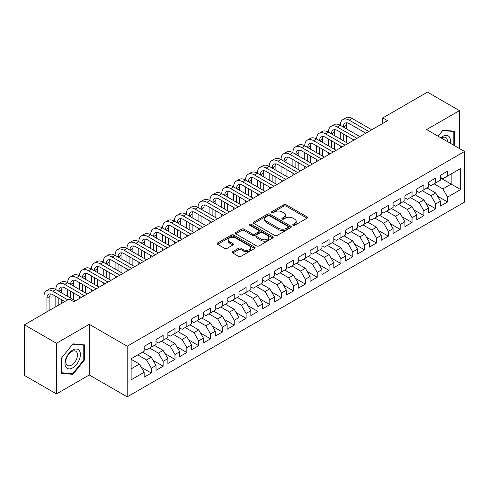 <?xml version="1.0" encoding="UTF-8"?>
<svg xmlns="http://www.w3.org/2000/svg" width="489" height="489" viewBox="0 0 489 489"><rect width="100%" height="100%" fill="white"/><g stroke="black" fill="none" stroke-linecap="round" stroke-linejoin="round"><path stroke-width="0.73" d="M293.07 225.325A1.149 0.666 0 0 0 294.702 225.325L307.061 218.186A1.644 0.947 0 0 0 307.544 217.513A1.644 0.947 0 0 0 307.061 216.841L286.12 204.75A1.644 0.947 0 0 0 283.791 204.75L271.432 211.89A1.149 0.666 0 0 0 271.095 212.36A1.149 0.666 0 0 0 271.432 212.831A1.149 0.666 0 0 0 273.058 212.831L274.659 211.908A5.263 3.038 0 0 1 282.104 211.908L283.852 212.917A5.263 3.038 0 0 1 285.393 215.062A5.263 3.038 0 0 1 283.852 217.214L282.251 218.137A1.149 0.666 0 0 0 281.915 218.607A1.149 0.666 0 0 0 282.251 219.078A1.149 0.666 0 0 0 283.883 219.078L285.478 218.155A5.263 3.038 0 0 1 292.923 218.155L294.671 219.164A5.263 3.038 0 0 1 296.212 221.309A5.263 3.038 0 0 1 294.671 223.461L293.07 224.384A1.149 0.666 0 0 0 292.734 224.854A1.149 0.666 0 0 0 293.07 225.325L293.07 224.384M232.715 251.639A1.644 0.947 0 0 0 232.238 252.312A1.644 0.947 0 0 0 232.715 252.984L238.595 256.377A1.644 0.947 0 0 0 240.918 256.377L254.647 248.449A1.644 0.947 0 0 0 255.13 247.776A1.644 0.947 0 0 0 254.647 247.104L233.705 235.013A1.644 0.947 0 0 0 231.376 235.013L217.648 242.941A1.644 0.947 0 0 0 217.171 243.614A1.644 0.947 0 0 0 217.648 244.286L224.751 248.381A1.644 0.947 0 0 0 227.073 248.381L232.947 244.989A1.644 0.947 0 0 0 233.43 244.317A1.644 0.947 0 0 0 232.947 243.644L229.433 241.615A4.401 2.543 0 0 1 228.143 239.818A4.401 2.543 0 0 1 230.857 237.471A4.401 2.543 0 0 1 235.655 238.021L249.439 245.979A4.401 2.543 0 0 1 250.729 247.776A4.401 2.543 0 0 1 248.015 250.123A4.401 2.543 0 0 1 243.216 249.573L240.918 248.247A1.644 0.947 0 0 0 238.595 248.247L232.715 251.639L232.715 252.984M56.455 343.284L56.455 393.92L89.285 374.965L89.285 324.323L56.455 343.284L24.45 324.806L69.138 299.005L73.876 301.744L387.508 120.673L382.765 117.935L382.765 123.411M89.285 324.323L127.213 346.224L464.55 151.468L464.55 202.104L127.213 396.866L127.213 346.224M459.452 148.522L459.452 110.612L426.622 129.567L464.55 151.468M459.452 110.612L427.453 92.134L382.765 117.935M274.775 235.484A1.644 0.947 0 0 0 277.104 235.484L290.833 227.556A1.644 0.947 0 0 0 291.316 226.884A1.644 0.947 0 0 0 290.833 226.211L269.891 214.121A1.644 0.947 0 0 0 267.562 214.121L253.834 222.049A1.644 0.947 0 0 0 253.351 222.721A1.644 0.947 0 0 0 253.834 223.394L274.775 235.484M250.282 225.576A1.149 0.666 0 0 1 251.45 225.735L251.45 224.365L272.74 236.658A1.644 0.947 0 0 1 273.223 237.33A1.644 0.947 0 0 1 272.74 238.002L259.011 245.93A1.644 0.947 0 0 1 256.682 245.93L235.741 233.84L235.741 232.495A1.644 0.947 0 0 0 235.258 233.167A1.644 0.947 0 0 0 235.741 233.84M235.741 232.495L241.615 229.103A1.644 0.947 0 0 1 243.944 229.103L252.44 234.005A1.644 0.947 0 0 0 254.763 234.005L258.663 231.755A1.644 0.947 0 0 0 259.146 231.083A1.644 0.947 0 0 0 258.663 230.411L249.818 225.307A1.149 0.666 0 0 1 249.482 224.836A1.149 0.666 0 0 1 250.191 224.225A1.149 0.666 0 0 1 251.45 224.365M440.491 177.947L451.158 184.108L451.158 173.98L460.638 168.503L447.6 176.034L447.6 171.174L440.491 175.282L440.491 180.141L435.748 182.874L435.748 178.02L428.633 182.122L428.633 186.981L423.896 189.72L423.896 184.86L416.781 188.968L416.781 193.827L412.044 196.566L412.044 191.706L404.929 195.808L404.929 200.667L400.191 203.406L400.191 198.546L393.077 202.654L393.077 207.513L388.333 210.252L388.333 205.392L381.224 209.494L381.224 214.353L376.481 217.092L376.481 212.232L369.372 216.34L369.372 221.199L364.629 223.938L364.629 219.078L357.52 223.186L357.52 228.039L352.777 230.777L352.777 225.918L345.662 230.026L345.662 234.885L340.925 237.623L340.925 232.764L333.81 236.872L333.81 241.731L329.073 244.463L329.073 239.604L321.958 243.711L321.958 248.571L317.22 251.309L317.22 246.45L310.105 250.557L310.105 255.417L305.362 258.149L305.362 253.296L298.253 257.397L298.253 262.257L293.51 264.995L293.51 260.136L286.401 264.243L286.401 269.103L281.658 271.841L281.658 266.982L274.549 271.083L274.549 275.943L269.806 278.681L269.806 273.822L262.697 277.929L262.697 282.789L257.954 285.527L257.954 280.668L250.839 284.775L250.839 289.629L246.101 292.367L246.101 287.508L238.987 291.615L238.987 296.475L234.249 299.213L234.249 294.354L227.134 298.461L227.134 303.314L222.397 306.053L222.397 301.193L215.282 305.301L215.282 310.16L210.539 312.899L210.539 308.039L203.43 312.147L203.43 317.006L198.687 319.739L198.687 314.885L191.578 318.987L191.578 323.846L186.835 326.585L186.835 321.725L179.726 325.833L179.726 330.692L174.983 333.431L174.983 328.571L167.874 332.673L167.874 337.532L163.13 340.271L163.13 335.411L156.015 339.519L156.015 344.378L151.278 347.117L151.278 342.257L144.163 346.359L144.163 351.218L131.125 358.749L131.125 379.825L144.163 372.3L139.426 364.085L131.125 359.293M460.638 168.503L460.638 189.585L447.6 197.11L442.857 188.901L434.085 183.833M437.582 196.187L447.6 201.969L447.6 197.11M447.6 201.969L440.491 206.077L440.491 201.217L435.748 203.956L431.005 195.741L422.233 190.679M425.73 203.033L435.748 208.815L435.748 203.956M435.748 208.815L428.633 212.917L428.633 208.057L423.896 210.796L419.152 202.587L410.381 197.519M413.877 209.873L423.896 215.655L423.896 210.796M423.896 215.655L416.781 219.763L416.781 214.903L412.044 217.642L407.3 209.426L398.529 204.365M402.025 216.719L412.044 222.501L412.044 217.642M412.044 222.501L404.929 226.603L404.929 221.749L400.191 224.482L395.448 216.272L386.677 211.205M390.173 223.559L400.191 229.341L400.191 224.482M400.191 229.341L393.077 233.449L393.077 228.589L388.333 231.328L383.596 223.112L374.825 218.051M378.321 230.405L388.333 236.187L388.333 231.328M388.333 236.187L381.224 240.295L381.224 235.435L376.481 238.167L371.744 229.958L362.972 224.891M366.469 237.244L376.481 243.027L376.481 238.167M376.481 243.027L369.372 247.134L369.372 242.275L364.629 245.013L359.886 236.804L351.114 231.737M354.617 244.09L364.629 249.873L364.629 245.013M364.629 249.873L357.52 253.98L357.52 249.121L352.777 251.859L348.034 243.644L339.262 238.583M342.758 250.93L352.777 256.713L352.777 251.859M352.777 256.713L345.662 260.82L345.662 255.961L340.925 258.699L336.181 250.49L327.41 245.423M330.906 257.776L340.925 263.559L340.925 258.699M340.925 263.559L333.81 267.666L333.81 262.807L329.073 265.545L324.329 257.33L315.558 252.269M319.054 264.622L329.073 270.405L329.073 265.545M329.073 270.405L321.958 274.506L321.958 269.647L317.22 272.385L312.477 264.176L303.706 259.109M307.202 271.462L317.22 277.245L317.22 272.385M317.22 277.245L310.105 281.352L310.105 276.493L305.362 279.231L300.625 271.016L291.854 265.955M295.35 278.308L305.362 284.091L305.362 279.231M305.362 284.091L298.253 288.192L298.253 283.333L293.51 286.071L288.773 277.862L280.001 272.795M283.498 285.148L293.51 290.931L293.51 286.071M293.51 290.931L286.401 295.038L286.401 290.179L281.658 292.917L276.921 284.702L268.149 279.641M271.646 291.994L281.658 297.777L281.658 292.917M281.658 297.777L274.549 301.878L274.549 297.025L269.806 299.757L265.062 291.548L256.291 286.481M259.787 298.834L269.806 304.616L269.806 299.757M269.806 304.616L262.697 308.724L262.697 303.865L257.954 306.603L253.21 298.388L244.439 293.327M247.935 305.68L257.954 311.462L257.954 306.603M257.954 311.462L250.839 315.57L250.839 310.711L246.101 313.443L241.358 305.234L232.587 300.173M236.083 312.52L246.101 318.302L246.101 313.443M246.101 318.302L238.987 322.41L238.987 317.55L234.249 320.289L229.506 312.08L220.735 307.013M224.231 319.366L234.249 325.148L234.249 320.289M234.249 325.148L227.134 329.256L227.134 324.396L222.397 327.135L217.654 318.92L208.882 313.859M212.379 326.206L222.397 331.988L222.397 327.135M222.397 331.988L215.282 336.096L215.282 331.236L210.539 333.975L205.802 325.766L197.03 320.698M200.527 333.052L210.539 338.834L210.539 333.975M210.539 338.834L203.43 342.942L203.43 338.082L198.687 340.821L193.95 332.606L185.178 327.544M188.675 339.898L198.687 345.68L198.687 340.821M198.687 345.68L191.578 349.782L191.578 344.922L186.835 347.661L182.091 339.452L173.32 334.384M176.822 346.738L186.835 352.52L186.835 347.661M186.835 352.52L179.726 356.628L179.726 351.768L174.983 354.507L170.239 346.291L161.468 341.23M164.964 353.584L174.983 359.366L174.983 354.507M174.983 359.366L167.874 363.468L167.874 358.608L163.13 361.347L158.387 353.137L149.616 348.07M153.112 360.424L163.13 366.206L163.13 361.347M163.13 366.206L156.015 370.314L156.015 365.454L151.278 368.193L146.535 359.977L137.764 354.916M141.26 367.27L151.278 373.052L151.278 368.193M151.278 373.052L144.163 377.153L144.163 372.3M144.163 348.486L146.535 349.849L151.278 347.117M131.125 368.877L139.426 364.085M156.015 341.64L158.387 343.009L163.13 340.271M146.535 359.977L151.278 357.245L142.507 352.178M156.015 365.454L151.278 357.245M167.874 334.794L170.239 336.163L174.983 333.431M158.387 353.137L163.13 350.399L154.359 345.338M167.874 358.608L163.13 350.399M179.726 327.954L182.091 329.323L186.835 326.585M170.239 346.291L174.983 343.553L166.211 338.492M179.726 351.768L174.983 343.553M191.578 321.108L193.95 322.477L198.687 319.739M182.091 339.452L186.835 336.713L178.063 331.646M191.578 344.922L186.835 336.713M203.43 314.268L205.802 315.637L210.539 312.899M193.95 332.606L198.687 329.867L189.915 324.806M203.43 338.082L198.687 329.867M215.282 307.422L217.654 308.791L222.397 306.053M205.802 325.766L210.539 323.027L201.768 317.96M215.282 331.236L210.539 323.027M227.134 300.582L229.506 301.951L234.249 299.213M217.654 318.92L222.397 316.181L213.626 311.12M227.134 324.396L222.397 316.181M238.987 293.736L241.358 295.105L246.101 292.367M229.506 312.08L234.249 309.341L225.478 304.274M238.987 317.55L234.249 309.341M250.839 286.896L253.21 288.259L257.954 285.527M241.358 305.234L246.101 302.495L237.33 297.434M250.839 310.711L246.101 302.495M262.697 280.05L265.062 281.419L269.806 278.681M253.21 298.388L257.954 295.656L249.182 290.588M262.697 303.865L257.954 295.656M274.549 273.204L276.921 274.573L281.658 271.841M265.062 291.548L269.806 288.81L261.034 283.748M274.549 297.025L269.806 288.81M286.401 266.364L288.773 267.734L293.51 264.995M276.921 284.702L281.658 281.97L272.886 276.902M286.401 290.179L281.658 281.97M298.253 259.518L300.625 260.888L305.362 258.149M288.773 277.862L293.51 275.124L284.739 270.062M298.253 283.333L293.51 275.124M310.105 252.679L312.477 254.048L317.22 251.309M300.625 271.016L305.362 268.278L296.591 263.216M310.105 276.493L305.362 268.278M321.958 245.833L324.329 247.202L329.073 244.463M312.477 264.176L317.22 261.438L308.449 256.37M321.958 269.647L317.22 261.438M333.81 238.993L336.181 240.362L340.925 237.623M324.329 257.33L329.073 254.592L320.301 249.531M333.81 262.807L329.073 254.592M345.662 232.147L348.034 233.516L352.777 230.777M336.181 250.49L340.925 247.752L332.153 242.685M345.662 255.961L340.925 247.752M357.52 225.307L359.886 226.676L364.629 223.938M348.034 243.644L352.777 240.906L344.005 235.845M357.52 249.121L352.777 240.906M369.372 218.461L371.744 219.83L376.481 217.092M359.886 236.804L364.629 234.066L355.858 228.999M369.372 242.275L364.629 234.066M381.224 211.621L383.596 212.984L388.333 210.252M371.744 229.958L376.481 227.22L367.71 222.159M381.224 235.435L376.481 227.22M393.077 204.775L395.448 206.144L400.191 203.406M383.596 223.112L388.333 220.38L379.562 215.313M393.077 228.589L388.333 220.38M404.929 197.929L407.3 199.298L412.044 196.566M395.448 216.272L400.191 213.534L391.42 208.473M404.929 221.749L400.191 213.534M416.781 191.089L419.152 192.458L423.896 189.72M407.3 209.426L412.044 206.694L403.272 201.627M416.781 214.903L412.044 206.694M428.633 184.243L431.005 185.612L435.748 182.874M419.152 202.587L423.896 199.848L415.124 194.781M428.633 208.057L423.896 199.848M440.491 177.403L442.857 178.772L447.6 176.034M431.005 195.741L435.748 193.002L426.976 187.941M440.491 201.217L435.748 193.002M24.45 324.806L24.45 375.448L56.455 393.92M89.285 374.965L127.213 396.866M442.857 188.901L451.158 184.108L460.638 189.585M454.415 145.612L454.415 131.217L442.979 130.196L438.138 136.217M84.365 360.112L84.365 344.861L72.928 343.84L61.492 358.07L61.492 373.321L72.928 374.342L84.365 360.112L83.772 359.77M293.528 225.484L294.671 224.83A5.263 3.038 0 0 0 296.212 222.678L296.212 221.309M285.393 215.062L285.393 216.431A5.263 3.038 0 0 1 283.852 218.583L282.709 219.237M307.037 218.198L286.12 206.12A1.644 0.947 0 0 0 283.791 206.12L271.89 212.99M290.808 227.568L269.891 215.49A1.644 0.947 0 0 0 267.562 215.49L253.858 223.406M287.923 227.354A1.149 0.666 0 0 0 288.259 226.884A1.149 0.666 0 0 0 287.923 226.413L269.543 215.802A1.149 0.666 0 0 0 267.911 215.802L266.224 216.774A5.263 3.038 0 0 0 264.683 218.925A5.263 3.038 0 0 0 266.224 221.077L278.791 228.332A5.263 3.038 0 0 0 286.236 228.332L287.923 227.354L287.923 228.724A1.149 0.666 0 0 0 288.259 228.253L288.259 226.884M264.683 218.925L264.683 220.294A5.263 3.038 0 0 0 266.224 222.446L266.224 221.077M287.923 228.724L286.236 229.702A5.263 3.038 0 0 1 278.791 229.702L266.224 222.446M235.765 233.852L241.615 230.472L241.615 229.103M259.146 231.083L259.146 232.452A1.644 0.947 0 0 1 258.663 233.125L254.763 235.374A1.644 0.947 0 0 1 252.44 235.374L243.944 230.472A1.644 0.947 0 0 0 241.615 230.472M251.45 225.735L272.715 238.015M261.248 239.097A4.401 2.543 0 0 0 266.047 239.647A4.401 2.543 0 0 0 268.767 237.299A4.401 2.543 0 0 0 267.477 235.502L262.617 232.697A1.644 0.947 0 0 0 260.289 232.697L256.395 234.946A1.644 0.947 0 0 0 255.912 235.619A1.644 0.947 0 0 0 256.395 236.291L261.248 239.097L261.248 240.466A4.401 2.543 0 0 0 266.047 241.016A4.401 2.543 0 0 0 268.767 238.669L268.767 237.299M255.912 235.619L255.912 236.988A1.644 0.947 0 0 0 256.395 237.66L256.395 236.291M261.248 240.466L256.395 237.66M250.729 247.776L250.729 249.145A4.401 2.543 0 0 1 248.015 251.493A4.401 2.543 0 0 1 243.216 250.943L240.918 249.616A1.644 0.947 0 0 0 238.595 249.616L232.74 252.996M228.143 239.818L228.143 241.187A4.401 2.543 0 0 0 229.433 242.984L229.433 241.615M232.929 245.001L229.433 242.984M254.628 248.461L233.705 236.383A1.644 0.947 0 0 0 231.376 236.383L217.672 244.298M71.718 373.645L72.928 374.342M43.986 313.528L43.986 296.395A12.573 7.256 60 0 1 46.589 290.637L49.548 288.926A12.573 7.256 60 0 1 55.838 289.549A12.573 7.256 60 0 1 58.442 283.791L61.406 282.086A12.573 7.256 60 0 1 67.69 282.703A12.573 7.256 60 0 1 70.294 276.951L73.258 275.24A12.573 7.256 60 0 1 79.542 275.863A12.573 7.256 60 0 1 82.146 270.105L85.11 268.394A12.573 7.256 60 0 1 91.394 269.017A12.573 7.256 60 0 1 93.998 263.265L96.963 261.554A12.573 7.256 60 0 1 103.246 262.177A12.573 7.256 60 0 1 105.85 256.419L108.815 254.708A12.573 7.256 60 0 1 115.098 255.331A12.573 7.256 60 0 1 117.702 249.579L120.667 247.868A12.573 7.256 60 0 1 126.957 248.491A12.573 7.256 60 0 1 129.561 242.733L132.519 241.022A12.573 7.256 60 0 1 138.809 241.645A12.573 7.256 60 0 1 141.413 235.894L144.377 234.182A12.573 7.256 60 0 1 150.661 234.806A12.573 7.256 60 0 1 153.265 229.048L156.229 227.336A12.573 7.256 60 0 1 162.513 227.96A12.573 7.256 60 0 1 165.117 222.202L168.082 220.496A12.573 7.256 60 0 1 174.365 221.114A12.573 7.256 60 0 1 176.969 215.362L179.934 213.65A12.573 7.256 60 0 1 186.217 214.274A12.573 7.256 60 0 1 188.821 208.516L191.786 206.81A12.573 7.256 60 0 1 198.069 207.428A12.573 7.256 60 0 1 200.673 201.676L203.638 199.964A12.573 7.256 60 0 1 209.928 200.588A12.573 7.256 60 0 1 212.532 194.83L215.49 193.118A12.573 7.256 60 0 1 221.78 193.742A12.573 7.256 60 0 1 224.384 187.99L227.342 186.278A12.573 7.256 60 0 1 233.632 186.902A12.573 7.256 60 0 1 236.236 181.144L239.2 179.432A12.573 7.256 60 0 1 245.484 180.056A12.573 7.256 60 0 1 248.088 174.304L251.053 172.593A12.573 7.256 60 0 1 257.336 173.216A12.573 7.256 60 0 1 259.94 167.458L262.905 165.747A12.573 7.256 60 0 1 269.188 166.37A12.573 7.256 60 0 1 271.792 160.618L274.757 158.907A12.573 7.256 60 0 1 281.041 159.53A12.573 7.256 60 0 1 283.644 153.772L286.609 152.061A12.573 7.256 60 0 1 292.893 152.684A12.573 7.256 60 0 1 295.497 146.926L298.461 145.221A12.573 7.256 60 0 1 304.751 145.838A12.573 7.256 60 0 1 307.355 140.086L310.313 138.375A12.573 7.256 60 0 1 316.603 138.998A12.573 7.256 60 0 1 319.207 133.24L322.172 131.529A12.573 7.256 60 0 1 328.455 132.152A12.573 7.256 60 0 1 331.059 126.4L334.024 124.689A12.573 7.256 60 0 1 340.307 125.312A12.573 7.256 60 0 1 342.911 119.554L345.876 117.843A12.573 7.256 60 0 1 352.159 118.466L371.744 129.774M342.911 119.554A12.573 7.256 60 0 1 349.195 120.178L368.779 131.486M365.815 133.197L349.195 123.601A8.38 4.841 -120 0 0 345.008 123.185A8.38 4.841 -120 0 0 343.272 127.024L346.236 125.312L346.236 128.735M346.756 122.8A8.38 4.841 -120 0 0 346.236 125.312M343.272 133.864L343.272 140.71M346.236 135.575L346.236 142.421M340.307 147.922L340.307 145.838M340.307 138.998L340.307 132.152M331.059 126.4A12.573 7.256 60 0 1 337.343 127.024L340.307 125.312L359.886 136.614M337.343 127.024L356.927 138.326M353.963 140.037L337.343 130.441A8.38 4.841 -120 0 0 333.156 130.031A8.38 4.841 -120 0 0 331.42 133.864L334.378 132.152L334.378 135.575M334.904 129.64A8.38 4.841 -120 0 0 334.378 132.152M331.42 140.71L331.42 147.55M334.378 142.421L334.378 149.261M328.455 154.762L328.455 152.684M328.455 145.838L328.455 138.998M319.207 133.24A12.573 7.256 60 0 1 325.491 133.864L328.455 132.152L348.034 143.46M325.491 133.864L345.075 145.172M342.111 146.883L325.491 137.287A8.38 4.841 -120 0 0 321.304 136.871A8.38 4.841 -120 0 0 319.568 140.71L322.526 138.998L322.526 142.421M323.052 136.486A8.38 4.841 -120 0 0 322.526 138.998M319.568 147.55L319.568 154.396M322.526 149.261L322.526 156.107M316.603 161.608L316.603 159.53M316.603 152.684L316.603 145.838M450.21 143.185A10.899 6.29 120 0 0 449.415 137.006A10.899 6.29 120 0 0 440.846 137.782M447.49 141.614A8.252 4.762 120 0 0 446.714 138.399A8.252 4.762 120 0 0 445.785 137.537A8.252 4.762 120 0 0 441.402 138.1M442.716 130.514L453.823 131.523L453.823 145.27M453.089 131.095L453.823 131.523M438.162 136.229L442.741 130.532M66.021 367.251A10.899 6.29 120 0 0 76.541 364.433A10.899 6.29 120 0 0 79.365 350.656A10.899 6.29 120 0 0 68.839 353.474A10.899 6.29 120 0 0 66.021 367.251M66.559 364.617A8.252 4.762 120 0 0 67.488 365.472A8.252 4.762 120 0 0 75.159 361.622A8.252 4.762 120 0 0 76.663 352.043A8.252 4.762 120 0 0 75.734 351.188A8.252 4.762 120 0 0 68.063 355.038A8.252 4.762 120 0 0 66.559 364.617M72.69 344.177L83.772 345.167L83.772 359.941L72.69 373.73L61.608 372.74L61.608 357.96L72.69 344.177M83.038 344.745L83.772 345.167M307.355 140.086A12.573 7.256 60 0 1 313.638 140.71L316.603 138.998L336.181 150.3M313.638 140.71L333.217 152.012M330.258 153.723L313.638 144.133A8.38 4.841 -120 0 0 309.445 143.717A8.38 4.841 -120 0 0 307.709 147.55L310.674 145.838L310.674 149.261M311.2 143.326A8.38 4.841 -120 0 0 310.674 145.838M307.709 154.396L307.709 161.236M310.674 156.107L310.674 162.947M304.751 168.448L304.751 166.37M304.751 159.53L304.751 152.684M295.497 146.926A12.573 7.256 60 0 1 301.786 147.55L304.751 145.838L324.329 157.146M301.786 147.55L321.365 158.858M318.4 160.569L301.786 150.973A8.38 4.841 -120 0 0 297.593 150.557A8.38 4.841 -120 0 0 295.857 154.396L298.822 152.684L298.822 156.107M299.347 150.172A8.38 4.841 -120 0 0 298.822 152.684M295.857 161.236L295.857 168.082M298.822 162.947L298.822 169.793M292.893 175.294L292.893 173.216M292.893 166.37L292.893 159.53M283.644 153.772A12.573 7.256 60 0 1 289.934 154.396L292.893 152.684L312.477 163.986M289.934 154.396L309.513 165.698M306.548 167.409L289.934 157.819A8.38 4.841 -120 0 0 285.741 157.403A8.38 4.841 -120 0 0 284.005 161.236L286.97 159.53L286.97 162.947M287.495 157.012A8.38 4.841 -120 0 0 286.97 159.53M284.005 168.082L284.005 174.928M286.97 169.793L286.97 176.633M281.041 182.134L281.041 180.056M281.041 173.216L281.041 166.37M271.792 160.618A12.573 7.256 60 0 1 278.082 161.236L281.041 159.53L300.625 170.832M278.082 161.236L297.66 172.544M294.696 174.255L278.082 164.659A8.38 4.841 -120 0 0 273.889 164.243A8.38 4.841 -120 0 0 272.153 168.082L275.118 166.37L275.118 169.793M275.643 163.858A8.38 4.841 -120 0 0 275.118 166.37M272.153 174.928L272.153 181.767M275.118 176.633L275.118 183.479M269.188 188.98L269.188 186.902M269.188 180.056L269.188 173.216M259.94 167.458A12.573 7.256 60 0 1 266.224 168.082L269.188 166.37L288.773 177.678M266.224 168.082L285.808 179.384M282.844 181.095L266.224 171.505A8.38 4.841 -120 0 0 262.037 171.089A8.38 4.841 -120 0 0 260.301 174.928L263.265 173.216L263.265 176.633M263.791 170.704A8.38 4.841 -120 0 0 263.265 173.216M260.301 181.767L260.301 188.613M263.265 183.479L263.265 190.325M257.336 195.826L257.336 193.742M257.336 186.902L257.336 180.056M248.088 174.304A12.573 7.256 60 0 1 254.372 174.928L257.336 173.216L276.921 184.518M254.372 174.928L273.956 186.23M270.992 187.941L254.372 178.344A8.38 4.841 -120 0 0 250.185 177.929A8.38 4.841 -120 0 0 248.449 181.767L251.413 180.056L251.413 183.479M251.933 177.544A8.38 4.841 -120 0 0 251.413 180.056M248.449 188.613L248.449 195.453M251.413 190.325L251.413 197.165M245.484 202.666L245.484 200.588M245.484 193.742L245.484 186.902M236.236 181.144A12.573 7.256 60 0 1 242.52 181.767L245.484 180.056L265.062 191.364M242.52 181.767L262.104 193.076M259.139 194.781L242.52 185.19A8.38 4.841 -120 0 0 238.332 184.775A8.38 4.841 -120 0 0 236.597 188.613L239.555 186.902L239.555 190.325M240.081 184.39A8.38 4.841 -120 0 0 239.555 186.902M236.597 195.453L236.597 202.299M239.555 197.165L239.555 204.011M233.632 209.512L233.632 207.428M233.632 200.588L233.632 193.742M224.384 187.99A12.573 7.256 60 0 1 230.667 188.613L233.632 186.902L253.21 198.204M230.667 188.613L250.246 199.915M247.287 201.627L230.667 192.03A8.38 4.841 -120 0 0 226.474 191.615A8.38 4.841 -120 0 0 224.738 195.453L227.703 193.742L227.703 197.165M228.229 191.23A8.38 4.841 -120 0 0 227.703 193.742M224.738 202.299L224.738 209.139M227.703 204.011L227.703 210.851M221.78 216.352L221.78 214.274M221.78 207.428L221.78 200.588M212.532 194.83A12.573 7.256 60 0 1 218.815 195.453L221.78 193.742L241.358 205.05M218.815 195.453L238.394 206.761M235.435 208.473L218.815 198.876A8.38 4.841 -120 0 0 214.622 198.461A8.38 4.841 -120 0 0 212.886 202.299L215.851 200.588L215.851 204.011M216.376 198.076A8.38 4.841 -120 0 0 215.851 200.588M212.886 209.139L212.886 215.985M215.851 210.851L215.851 217.697M209.928 223.198L209.928 221.114M209.928 214.274L209.928 207.428M200.673 201.676A12.573 7.256 60 0 1 206.963 202.299L209.928 200.588L229.506 211.89M206.963 202.299L226.541 213.601M223.577 215.313L206.963 205.716A8.38 4.841 -120 0 0 202.77 205.307A8.38 4.841 -120 0 0 201.034 209.139L203.999 207.428L203.999 210.851M204.524 204.915A8.38 4.841 -120 0 0 203.999 207.428M201.034 215.985L201.034 222.825M203.999 217.697L203.999 224.537M198.069 230.038L198.069 227.96M198.069 221.114L198.069 214.274M188.821 208.516A12.573 7.256 60 0 1 195.111 209.139L198.069 207.428L217.654 218.736M195.111 209.139L214.689 220.447M211.725 222.159L195.111 212.562A8.38 4.841 -120 0 0 190.918 212.147A8.38 4.841 -120 0 0 189.182 215.985L192.146 214.274L192.146 217.697M192.672 211.761A8.38 4.841 -120 0 0 192.146 214.274M189.182 222.825L189.182 229.671M192.146 224.537L192.146 231.383M186.217 236.884L186.217 234.806M186.217 227.96L186.217 221.114M176.969 215.362A12.573 7.256 60 0 1 183.259 215.985L186.217 214.274L205.802 225.576M183.259 215.985L202.837 227.287M199.873 228.999L183.259 219.408A8.38 4.841 -120 0 0 179.066 218.993A8.38 4.841 -120 0 0 177.33 222.825L180.294 221.114L180.294 224.537M180.82 218.601A8.38 4.841 -120 0 0 180.294 221.114M177.33 229.671L177.33 236.511M180.294 231.383L180.294 238.222M174.365 243.724L174.365 241.645M174.365 234.806L174.365 227.96M165.117 222.202A12.573 7.256 60 0 1 171.401 222.825L174.365 221.114L193.95 232.422M171.401 222.825L190.985 234.133M188.02 235.845L171.401 226.248A8.38 4.841 -120 0 0 167.214 225.832A8.38 4.841 -120 0 0 165.478 229.671L168.442 227.96L168.442 231.383M168.962 225.447A8.38 4.841 -120 0 0 168.442 227.96M165.478 236.511L165.478 243.357M168.442 238.222L168.442 245.068M162.513 250.57L162.513 248.491M162.513 241.645L162.513 234.806M153.265 229.048A12.573 7.256 60 0 1 159.548 229.671L162.513 227.96L182.091 239.262M159.548 229.671L179.133 240.973M176.168 242.685L159.548 233.094A8.38 4.841 -120 0 0 155.361 232.678A8.38 4.841 -120 0 0 153.625 236.511L156.584 234.806L156.584 238.222M157.11 232.293A8.38 4.841 -120 0 0 156.584 234.806M153.625 243.357L153.625 250.203M156.584 245.068L156.584 251.908M150.661 257.416L150.661 255.331M150.661 248.491L150.661 241.645M141.413 235.894A12.573 7.256 60 0 1 147.696 236.511L150.661 234.806L170.239 246.108M147.696 236.511L167.281 247.819M164.316 249.531L147.696 239.934A8.38 4.841 -120 0 0 143.509 239.518A8.38 4.841 -120 0 0 141.773 243.357L144.732 241.645L144.732 245.068M145.257 239.133A8.38 4.841 -120 0 0 144.732 241.645M141.773 250.203L141.773 257.043M144.732 251.908L144.732 258.754M138.809 264.256L138.809 262.177M138.809 255.331L138.809 248.491M129.561 242.733A12.573 7.256 60 0 1 135.844 243.357L138.809 241.645L158.387 252.954M135.844 243.357L155.423 254.659M152.464 256.37L135.844 246.78A8.38 4.841 -120 0 0 131.651 246.364A8.38 4.841 -120 0 0 129.915 250.203L132.88 248.491L132.88 251.908M133.405 245.979A8.38 4.841 -120 0 0 132.88 248.491M129.915 257.043L129.915 263.889M132.88 258.754L132.88 265.6M126.957 271.102L126.957 269.017M126.957 262.177L126.957 255.331M117.702 249.579A12.573 7.256 60 0 1 123.992 250.203L126.957 248.491L146.535 259.793M123.992 250.203L143.57 261.505M140.606 263.216L123.992 253.62A8.38 4.841 -120 0 0 119.799 253.204A8.38 4.841 -120 0 0 118.063 257.043L121.027 255.331L121.027 258.754M121.553 252.819A8.38 4.841 -120 0 0 121.027 255.331M118.063 263.889L118.063 270.729M121.027 265.6L121.027 272.44M115.098 277.941L115.098 275.863M115.098 269.017L115.098 262.177M105.85 256.419A12.573 7.256 60 0 1 112.14 257.043L115.098 255.331L134.683 266.639M112.14 257.043L131.718 268.351M128.754 270.056L112.14 260.466A8.38 4.841 -120 0 0 107.947 260.05A8.38 4.841 -120 0 0 106.211 263.889L109.175 262.177L109.175 265.6M109.701 259.665A8.38 4.841 -120 0 0 109.175 262.177M106.211 270.729L106.211 277.575M109.175 272.44L109.175 279.286M103.246 284.787L103.246 282.703M103.246 275.863L103.246 269.017M93.998 263.265A12.573 7.256 60 0 1 100.288 263.889L103.246 262.177L122.831 273.479M100.288 263.889L119.866 275.191M116.902 276.902L100.288 267.306A8.38 4.841 -120 0 0 96.095 266.896A8.38 4.841 -120 0 0 94.359 270.729L97.323 269.017L97.323 272.44M97.849 266.505A8.38 4.841 -120 0 0 97.323 269.017M94.359 277.575L94.359 284.415M97.323 279.286L97.323 286.126M91.394 291.627L91.394 289.549M91.394 282.703L91.394 275.863M82.146 270.105A12.573 7.256 60 0 1 88.43 270.729L91.394 269.017L110.979 280.325M88.43 270.729L108.014 282.037M105.049 283.748L88.43 274.152A8.38 4.841 -120 0 0 84.242 273.736A8.38 4.841 -120 0 0 82.507 277.575L85.471 275.863L85.471 279.286M85.997 273.351A8.38 4.841 -120 0 0 85.471 275.863M82.507 284.415L82.507 291.261M85.471 286.126L85.471 292.972M79.542 298.473L79.542 296.395M79.542 289.549L79.542 282.703M70.294 276.951A12.573 7.256 60 0 1 76.577 277.575L79.542 275.863L99.126 287.165M76.577 277.575L96.162 288.877M93.197 290.588L76.577 280.998A8.38 4.841 -120 0 0 72.39 280.582A8.38 4.841 -120 0 0 70.654 284.415L73.619 282.703L73.619 286.126M74.139 280.191A8.38 4.841 -120 0 0 73.619 282.703M70.654 291.261L70.654 298.101M73.619 292.972L73.619 299.812M67.69 296.389L67.69 289.549M58.442 283.791A12.573 7.256 60 0 1 64.725 284.415L67.69 282.703L87.268 294.011M64.725 284.415L84.31 295.723M81.345 297.434L64.725 287.838A8.38 4.841 -120 0 0 60.538 287.422A8.38 4.841 -120 0 0 58.802 291.261L61.761 289.549L61.761 292.972M62.286 287.037A8.38 4.841 -120 0 0 61.761 289.549M58.802 298.101L58.802 304.971M61.761 299.812L61.761 303.259M55.838 306.682L55.838 296.395M46.589 290.637A12.573 7.256 60 0 1 52.873 291.261L55.838 289.549L75.416 300.851M52.873 291.261L67.714 299.824M64.75 301.536L52.873 294.684A8.38 4.841 -120 0 0 48.68 294.268A8.38 4.841 -120 0 0 46.944 298.101L46.944 311.817M50.434 293.877A8.38 4.841 -120 0 0 49.909 296.395L49.909 310.105M294.671 224.83L294.671 223.461M282.251 219.078L282.251 218.137M283.852 218.583L283.852 217.214M271.432 212.831L271.432 211.89M283.791 206.12L283.791 204.75M286.12 206.12L286.12 204.75M307.061 218.186L307.061 216.841M253.834 223.394L253.834 222.049M267.562 215.49L267.562 214.121M269.891 215.49L269.891 214.121M290.833 227.556L290.833 226.211M278.791 229.702L278.791 228.332M286.236 229.702L286.236 228.332M243.944 230.472L243.944 229.103M252.44 235.374L252.44 234.005M254.763 235.374L254.763 234.005M258.663 233.125L258.663 231.755M272.74 238.002L272.74 236.658M238.595 249.616L238.595 248.247M240.918 249.616L240.918 248.247M243.216 250.943L243.216 249.573M232.947 244.989L232.947 243.644M217.648 244.286L217.648 242.941M231.376 236.383L231.376 235.013M233.705 236.383L233.705 235.013M254.647 248.449L254.647 247.104M352.159 118.466L349.195 120.178M49.909 296.395L46.944 298.101"/></g></svg>
